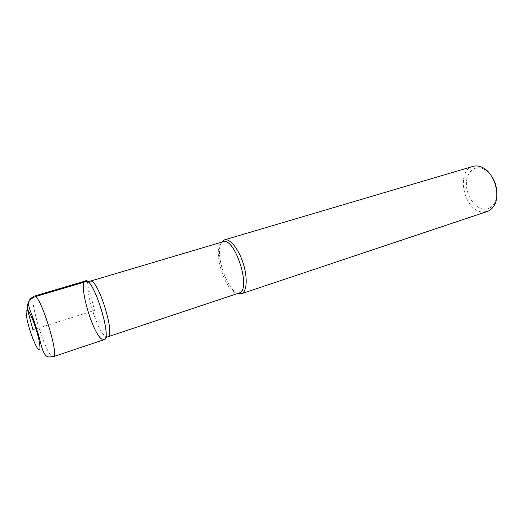 <?xml version="1.0" encoding="UTF-8"?>
<svg xmlns="http://www.w3.org/2000/svg" width="523" height="523" viewBox="0 0 523 523"><rect width="100%" height="100%" fill="white"/><g stroke="black" fill="none" stroke-linecap="round" stroke-linejoin="round"><path stroke-width="0.39" stroke-dasharray="2.62 1.96" d="M90.087 281.211L89.773 281.341C83.092 283.943 96.474 330.706 105.404 336.256L107.627 336.877M85.478 280.969C77.881 282.106 92.153 332.909 101.671 339.035L103.626 339.793L107.287 336.949M222.929 241.809L222.667 241.894C211.697 244.947 223.229 289.108 235.834 292.854L239.07 293.03M221.641 242.188C214.345 252.027 226.459 290.075 237.998 293.547M491.267 175.715C488.972 172.57 486.377 170.321 483.481 168.955C474.381 164.68 466.071 172.629 466.398 184.397C466.516 196.099 474.982 208.311 483.834 209.154C488.247 209.514 491.744 207.598 494.333 203.408C495.928 200.629 496.765 197.295 496.843 193.412M473.014 166.392C455.376 170.661 463.842 211.031 482.383 212.005L487.24 211.501M101.671 339.035L103.992 339.715M36.656 328.634L94.486 310.42L87.171 281.282M32.962 329.797L36.002 328.843M34.178 296.136C28.432 296.704 43.566 348.841 51.404 355.803L53.254 356.693M89.773 281.341L85.144 281.113M494.333 203.408L494.052 205.663M483.481 168.955L481.958 167.275"/><path stroke-width="0.78" d="M222.929 241.809C234.958 236.468 251.981 290.487 239.07 293.03L107.627 336.877C116.119 335.988 97.546 277.04 90.087 281.211L222.935 241.803M103.626 339.793C113.471 340.826 92.617 274.621 85.144 281.113C78.287 283.884 92.394 333.073 101.671 339.035M237.998 293.547L241.443 293.73C246.869 292.109 247.876 278.112 243.247 263.553C238.691 248.968 229.845 238.083 224.472 239.874L221.641 242.188M496.843 193.412C496.817 186.933 494.961 181.036 491.267 175.715M241.443 293.73L487.24 211.501C490.031 210.547 492.3 208.599 494.052 205.663C501.106 194.804 493.96 172.119 481.958 167.268C478.833 165.863 475.852 165.575 473.014 166.392L224.478 239.874M85.484 280.962L34.178 296.136C39.728 292.331 59.975 356.601 53.254 356.693L103.992 339.715C112.772 338.858 93.159 276.608 85.478 280.969M87.171 281.282L35.505 296.58C29.183 299.11 26.529 303.53 27.529 309.832L32.962 329.797M36.002 328.843L36.656 328.634M38.329 349.514L39.82 349.665C40.186 347.73 39.813 344.062 38.702 338.682C35.904 326.836 30.393 312.689 27.529 309.832L26.163 310.113C25.908 312.303 26.34 316.029 27.458 321.292C30.19 332.628 35.342 346.056 38.329 349.514M241.136 293.821L238.821 293.115M224.171 239.979L222.68 241.881M53.254 356.693C49.064 356.411 45.547 360.184 41.428 346.063C39.526 338.067 36.675 328.614 32.897 317.696L29.399 308.328L28.549 304.438C28.745 301.156 28.497 299.666 34.178 296.136"/></g></svg>
